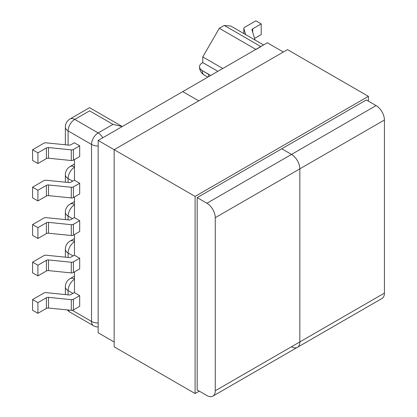 <?xml version="1.0" encoding="UTF-8"?>
<svg xmlns="http://www.w3.org/2000/svg" width="417" height="417" viewBox="0 0 417 417"><rect width="100%" height="100%" fill="white"/><g stroke="black" fill="none" stroke-linecap="round" stroke-linejoin="round"><path stroke-width="0.63" d="M210.71 75.467L202.255 70.582L208.63 74.414L208.63 76.665M222.814 68.477L202.777 56.91L202.777 62.618L202.255 62.92A9.383 5.416 0 0 0 199.503 66.751A9.383 5.416 0 0 0 202.255 70.582M202.777 56.91L219.3 28.288L255.991 49.472L260.938 46.615L224.242 25.432L219.3 28.288M217.867 71.333L202.777 62.618M243.809 33.553L243.809 28.382A2.393 1.381 0 0 1 244.513 27.402L255.861 20.85L261.198 23.931L261.198 34.595L254.584 38.416M261.198 23.931L252.707 28.83A2.393 1.381 180 0 0 252.009 29.81A2.393 1.381 180 0 0 252.045 30.045L255.084 40.063M243.809 28.382A2.393 1.381 0 0 0 243.846 28.617L243.846 33.574M245.67 34.627L243.846 28.617M224.242 25.432L230.882 26.089L263.554 44.953M74.476 159.529L74.476 180.264L79.683 183.266L79.683 193.936L73.408 197.559L73.408 186.889L79.683 183.266M74.476 196.939L74.476 217.674L79.683 220.676L79.683 231.498L73.408 235.12A2.393 1.381 180 0 1 71.302 235.506L48.508 233.197A2.393 1.381 0 0 0 46.402 233.583L37.916 238.482L37.916 227.666L32.578 224.586L43.931 218.034A2.393 1.381 180 0 1 46.037 217.648L68.831 219.952A2.393 1.381 0 0 0 70.932 219.571L74.476 217.523M74.476 255.089L70.932 257.133A2.393 1.381 180 0 1 68.831 257.518L46.037 255.209A2.393 1.381 0 0 0 43.931 255.595L32.578 262.147L37.916 265.228L46.402 260.328A2.393 1.381 180 0 1 48.508 259.942L71.302 262.246A2.393 1.381 0 0 0 73.408 261.866L73.408 272.53L79.683 268.908L79.683 258.243L74.476 255.235L74.476 234.5M37.916 302.638L32.578 299.557L32.578 310.227L37.916 313.308L37.916 302.638L46.402 297.738A2.393 1.381 180 0 1 48.508 297.352L71.302 299.661A2.393 1.381 0 0 0 73.408 299.276L73.408 309.946L79.683 306.318L79.683 295.653L74.476 292.645L74.476 271.915M32.578 149.76L37.916 152.841L37.916 163.511L32.578 160.43L32.578 149.76L43.931 143.208A2.393 1.381 180 0 1 46.037 142.822L68.831 145.132A2.393 1.381 0 0 0 70.932 144.746L74.346 142.776L79.683 145.856L79.683 156.521L73.408 160.149L73.408 149.479L79.683 145.856M37.916 238.482L32.578 235.402L32.578 224.586M73.408 235.12L73.408 224.304L79.683 220.676M73.408 224.304A2.393 1.381 180 0 1 71.302 224.685L48.508 222.381A2.393 1.381 0 0 0 46.402 222.761L37.916 227.666M74.476 180.113L70.932 182.156A2.393 1.381 0 0 1 68.831 182.542L46.037 180.238A2.393 1.381 180 0 0 43.931 180.618L32.578 187.176L32.578 197.84L37.916 200.921L46.402 196.021A2.393 1.381 180 0 1 48.508 195.636L71.302 197.945A2.393 1.381 0 0 0 73.408 197.559M32.578 187.176L37.916 190.251L46.402 185.351L46.402 196.021M73.408 186.889A2.393 1.381 180 0 1 71.302 187.275L48.508 184.971A2.393 1.381 0 0 0 46.402 185.351M37.916 200.921L37.916 190.251M37.916 163.511L46.402 158.606A2.393 1.381 180 0 1 48.508 158.225L71.302 160.529A2.393 1.381 0 0 0 73.408 160.149M37.916 152.841L46.402 147.941L46.402 158.606M48.508 158.225L48.508 147.555A2.393 1.381 0 0 0 46.402 147.941M48.508 147.555L71.302 149.865L71.302 160.529M73.408 149.479A2.393 1.381 180 0 1 71.302 149.865M73.408 261.866L79.683 258.243M32.578 262.147L32.578 272.817L37.916 275.892L46.402 270.993L46.402 260.328M73.408 272.53A2.393 1.381 180 0 1 71.302 272.916L48.508 270.612A2.393 1.381 0 0 0 46.402 270.993M37.916 265.228L37.916 275.892M73.408 299.276L79.683 295.653M74.476 292.499L70.932 294.543A2.393 1.381 180 0 1 68.831 294.928L46.037 292.619A2.393 1.381 0 0 0 43.931 293.005L32.578 299.557M73.408 309.946A2.393 1.381 180 0 1 71.302 310.326L71.302 299.661M48.508 297.352L48.508 308.022L71.302 310.326M48.508 308.022A2.393 1.381 0 0 0 46.402 308.408L46.402 297.738M37.916 313.308L46.402 308.408M98.162 146.013A9.383 5.416 180 0 1 91.521 144.428A9.383 5.416 -60 0 1 98.162 132.934L112.991 124.37L122.249 126.539L89.572 107.675L70.046 118.944A9.383 9.383 0 0 0 65.354 127.076A9.383 5.416 180 0 0 68.101 130.907L91.521 144.428L91.521 321.418A9.383 5.416 0 0 0 98.162 323.008M112.991 124.37L89.572 110.849C89.572 106.716 89.572 106.716 89.572 110.849L74.737 119.413A9.383 5.416 120 0 0 68.101 130.907L68.101 145.059M283.32 52.026L267.313 42.784L182.735 91.615L198.742 100.857L182.735 91.615L98.162 140.446L195.099 196.412L195.099 393.539L199.263 391.136M197.178 197.616L206.936 203.251L291.514 154.42A11.775 6.797 60 0 1 299.844 168.843L299.844 341.93A11.775 6.797 60 0 1 297.404 347.319A11.775 6.797 -120 0 0 299.844 341.93L299.844 168.843A11.775 6.797 -120 0 0 291.514 154.42L281.756 148.786L291.514 154.42L376.092 105.59L366.334 99.955L197.178 197.616L197.178 389.931L206.936 395.566A11.775 6.797 -120 0 0 212.826 396.15A11.775 6.797 -120 0 0 215.266 390.76L384.422 293.099L384.422 120.013L215.266 217.674L215.266 390.76M114.164 342.003L98.162 332.766L98.162 140.446M215.266 217.674A11.775 6.797 -120 0 0 206.936 203.251M291.514 346.736A11.775 6.797 -120 0 0 297.404 347.319L212.826 396.15M384.422 293.099A11.775 6.797 60 0 1 381.982 298.489L297.404 347.319M376.092 105.59A11.775 6.797 60 0 1 384.422 120.013M368.414 101.159L368.414 96.348L287.48 49.623L114.164 149.687L114.164 346.814L195.099 393.539M368.414 96.348L195.099 196.412M252.707 28.83L252.707 32.234M199.503 66.751L199.503 66.902A9.383 9.383 0 0 0 204.2 75.029A9.383 5.416 120 0 1 202.255 70.734A9.383 5.416 180 0 1 199.503 66.902A9.383 5.416 180 0 1 199.508 66.824M72.918 293.401L68.101 290.618L68.101 294.855M72.282 310.311L91.521 321.418A9.383 5.416 -60 0 0 93.465 325.719L70.046 312.192A9.383 5.416 120 0 1 68.414 310.034M68.101 219.879L68.101 216.095L72.527 218.649M68.101 182.469L68.101 178.533L72.657 181.166M102.785 137.777A9.383 5.416 60 0 0 98.162 132.934L74.737 119.413A9.383 5.416 -120 0 0 70.046 118.944M48.508 195.636L48.508 184.971M71.302 187.275L71.302 197.945M48.508 233.197L48.508 222.381M71.302 224.685L71.302 235.506M46.402 222.761L46.402 233.583M65.354 127.076L65.354 144.355A9.383 5.416 0 0 0 65.386 144.782M65.365 182.193A9.383 5.416 180 0 1 65.354 181.916A9.383 9.383 0 0 0 65.36 182.193M74.476 164.017L70.046 166.576A9.383 5.416 60 0 1 74.476 166.894M74.476 167.196A9.383 5.416 -60 0 0 68.101 178.533A9.383 5.416 180 0 1 65.354 174.702L65.354 181.916M74.476 201.578L70.046 204.137A9.383 5.416 60 0 1 74.476 204.46M74.476 204.757A9.383 5.416 -60 0 0 68.101 216.095A9.383 5.416 180 0 1 65.354 212.263L65.354 218.878A9.383 9.383 0 0 0 65.38 219.603M65.443 219.613A9.383 5.416 180 0 1 65.354 218.878M73.048 255.913L68.101 253.056L68.101 257.44M71.302 272.916L71.302 262.246M48.508 259.942L48.508 270.612M74.476 278.983A9.383 5.416 60 0 0 70.046 278.66A9.383 9.383 0 0 0 65.354 286.787A9.383 5.416 0 0 0 68.101 290.618A9.383 5.416 -60 0 1 74.476 279.281M74.476 241.417A9.383 5.416 -120 0 0 70.046 241.099L74.476 238.54M70.046 241.099A9.383 9.383 0 0 0 65.354 249.225A9.383 5.416 180 0 0 68.101 253.056A9.383 5.416 -60 0 1 74.476 241.719M65.443 257.174A9.383 5.416 180 0 1 65.354 256.439A9.383 9.383 0 0 0 65.38 257.169M204.2 75.029L207.833 77.124M65.354 144.355A9.383 9.383 0 0 0 65.365 144.777M70.046 166.576A9.383 9.383 0 0 0 65.354 174.702M70.046 204.137A9.383 9.383 0 0 0 65.354 212.263M65.354 286.787L65.354 294.574M70.046 278.66L74.476 276.101M65.354 249.225L65.354 256.439M93.465 325.719A9.383 9.383 0 0 0 98.162 326.975M67.413 309.935A9.383 9.383 0 0 0 70.046 312.192"/></g></svg>
